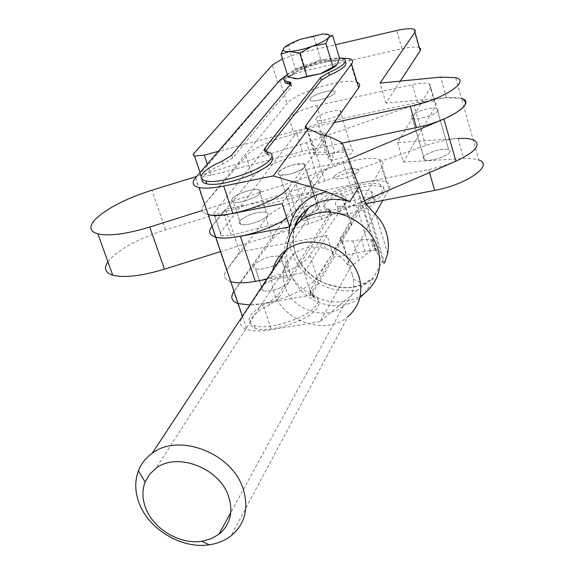 <?xml version="1.0" encoding="UTF-8"?>
<svg xmlns="http://www.w3.org/2000/svg" width="574" height="574" viewBox="0 0 574 574"><rect width="100%" height="100%" fill="white"/><g stroke="black" fill="none" stroke-linecap="round" stroke-linejoin="round"><path stroke-width="0.43" stroke-dasharray="2.87 2.15" d="M328.299 156.91C335.13 151.471 343.008 149.018 351.927 149.534L353.096 150.467L352.802 151.852C350.642 155.855 333.573 161.222 329.146 159.292L327.955 158.338L328.299 156.91M334.233 176.075C340.999 170.55 348.849 168.103 357.774 168.749L358.951 169.717L358.671 171.145C356.562 175.257 339.55 180.595 335.108 178.55L333.903 177.545L334.233 176.075L333.903 177.545L335.108 178.55C339.55 180.595 356.562 175.257 358.671 171.145L358.951 169.717L357.774 168.749C348.849 168.103 340.999 170.55 334.233 176.075M310.24 98.549C312.715 94.832 329.756 89.472 334.118 91.044L335.252 91.833L334.915 93.088C332.619 96.776 315.363 102.237 311.008 100.658L309.852 99.847L310.24 98.549C312.715 94.832 329.756 89.472 334.118 91.044L335.252 91.833L334.915 93.088C332.619 96.776 315.363 102.237 311.008 100.658L309.852 99.847L310.24 98.549M316.303 118.144C318.735 114.326 335.718 108.995 340.102 110.682L341.243 111.521L340.92 112.827C338.674 116.615 321.483 122.047 317.099 120.353L315.93 119.485L316.303 118.144M438.055 110.595C436.283 114.678 417.513 120.497 412.498 118.524L411.171 117.613L411.35 116.249C413.33 112.138 431.863 106.434 436.886 108.4L438.177 109.275L438.055 110.595M449.887 152.01C448.215 156.329 429.582 162.076 424.516 159.83L423.174 158.826L423.318 157.369C425.205 153.014 443.602 147.389 448.667 149.62L449.98 150.596L449.887 152.01C448.208 156.329 429.574 162.076 424.516 159.83L423.174 158.826L423.318 157.369C425.205 153.014 443.609 147.389 448.667 149.62L449.98 150.596L449.887 152.01M400.322 81.106L385.958 103.098L446.472 97.716L461.546 98.491L455.699 77.669M341.961 143.127L302.354 151.407L211.038 175.379L201.295 176.297L200.269 175.795L199.91 174.819L200.591 173.549L277.859 82.886C282.982 78.114 292.317 74.01 305.863 70.588L401.958 48.69C409.879 46.939 415.533 46.544 418.905 47.506L419.386 47.685M282.458 58.857L300.403 52.887L335.467 44.743M306.502 128.504L295.875 130.779L218.357 151.364M334.269 122.556L306.695 128.461M302.354 151.407L295.875 130.779M385.958 103.098L380.053 83.115M455.907 161.201L444.599 165.448L432.617 168.77L315.162 192.175L224.398 215.48L214.669 216.204L213.277 215.049L213.894 213.241L288.937 118.086C293.953 113.1 303.194 108.945 316.676 105.623L412.362 84.665C420.254 82.993 425.901 82.721 429.302 83.847L431.017 85.232L430.694 87.255L397.617 142.603L458.009 138.427L463.713 158.546L472.388 158.625L478.802 159.995L461.546 98.491C450.626 96.059 434.769 98.269 413.976 105.128L306.473 142.704L196.674 176.448M365.939 203.713L321.49 212.315L315.162 192.175M321.49 212.315L230.999 235.29L221.277 235.928L219.871 234.716L220.466 232.865L294.419 135.514C299.377 130.42 308.582 126.237 322.028 122.965L417.506 102.473C425.384 100.845 431.031 100.629 434.439 101.828L436.175 103.284L435.874 105.365L403.386 162.133L397.617 142.603M403.386 162.133L463.713 158.546M254.11 265.001L253.579 267.283L255.523 268.747C261.278 270.921 279.186 264.908 282.013 259.857L282.465 257.64L280.564 256.219C270.404 255.523 261.586 258.451 254.11 265.001C261.586 258.451 270.404 255.523 280.564 256.219L282.465 257.64L282.013 259.857C279.194 264.908 261.278 270.921 255.523 268.747L253.579 267.283L254.11 265.001M261.292 286.72L260.79 289.066L262.748 290.602C268.524 292.905 286.354 286.921 289.124 281.748L289.547 279.466L287.631 277.974C277.472 277.142 268.689 280.055 261.292 286.72C268.689 280.055 277.464 277.142 287.631 277.974L289.547 279.466L289.124 281.748C286.361 286.921 268.524 292.905 262.748 290.602L260.79 289.066L261.292 286.72M267.606 215.515C264.664 220.308 246.598 226.364 240.886 224.47L238.978 223.143L239.559 220.99C247.2 214.683 256.097 211.734 266.243 212.136L268.115 213.428L267.606 215.515M260.316 193.051C257.31 197.714 239.157 203.792 233.475 202.041L231.58 200.785L232.19 198.704C235.433 194.005 253.328 188.064 258.996 189.815L260.847 191.027L260.316 193.051C257.31 197.714 239.157 203.792 233.475 202.041L231.58 200.785L232.19 198.704C235.433 194.005 253.328 188.064 258.996 189.815L260.847 191.027L260.316 193.051M295.28 226.393C292.553 234.802 292.582 243.448 295.373 252.323C304.256 283.85 350.104 299.169 373.423 277.967L357.372 290.057C337.218 293.113 319.531 287.273 304.306 272.535L327.137 235.548L333.946 257.202L311.546 295.072L304.306 272.535L266.759 279.301M383.54 192.893C381.401 196.365 376.401 199.931 368.53 203.591L360.917 209.015L311.28 292.654L310.699 294.268L311.008 295.667L314.243 297.554C319.058 299.413 320.306 302.505 317.989 306.825C311.933 319.575 268.991 334.125 255.014 328.156C249.79 326.154 248.592 322.853 251.426 318.24C254.583 313.626 260.653 309.185 269.637 304.923L278.591 298.38L331.198 214.741L331.672 213.313L331.169 212.165L327.202 210.644C323.98 209.295 323.27 207.192 325.056 204.322C330.71 194.048 370.524 181.75 381.272 186.981C384.25 188.243 385.011 190.216 383.54 192.893M382.822 190.503C380.677 193.969 375.669 197.528 367.798 201.18L360.178 206.597L310.426 289.999L309.845 291.614L310.154 293.005L313.39 294.885C318.204 296.729 319.445 299.807 317.121 304.112C311.043 316.826 268.08 331.385 254.11 325.458C248.886 323.471 247.695 320.177 250.537 315.578C253.701 310.979 259.778 306.545 268.761 302.29L277.73 295.746L330.445 212.337L330.925 210.916L330.423 209.775L326.455 208.262C323.241 206.927 322.523 204.825 324.317 201.962C329.993 191.723 369.814 179.418 380.562 184.613C383.54 185.868 384.293 187.827 382.822 190.503M365.1 202.163L383.913 263.846L382.083 261.536L374.858 248.922L373.552 249.023L366.09 254.411L351.159 266.336L320.062 321.584L357.372 290.057M383.913 263.846L384.609 262.77L367.044 205.162M202.048 179.318L203.842 176.039C207.358 172.078 213.772 168.053 223.092 163.956L232.563 158.015L291.255 86.868L291.793 85.318L290.444 84.378M265.497 151.428L265.08 152.878L265.604 153.782L272.004 156.372M284.826 80.59L285.83 78.968C292.216 70.322 332.913 57.536 343.338 60.93L345.196 61.719M287.316 74.405C296.758 66.62 327.065 57.091 339.471 58.024M335.754 202.45L335.46 204.602L337.254 206.102C344.084 209.467 370.122 201.151 372.591 194.808L372.784 192.756L371.048 191.321C364.217 187.978 338.646 196.05 335.754 202.45M337.95 209.524L337.663 211.698L339.471 213.227C346.309 216.649 372.311 208.348 374.757 201.948L374.937 199.874L373.2 198.41C366.356 195.009 340.82 203.06 337.95 209.524M339.607 58.483L330.71 60.959L320.723 59.438L308.647 66.003L295.33 68.622L292.396 74.828L288.17 77.117M332.669 35.466L322.559 34.074L313.784 36.7L320.723 59.438M313.784 36.7L300.424 39.29L288.27 45.884L295.33 68.622M288.27 45.884L284.022 47.943M336.321 65.386L337.648 63.154C337.634 61.504 335.316 60.765 330.71 60.959L320.428 62.523L308.647 66.003C300.439 69.045 295.022 71.987 292.396 74.828C290.875 76.701 291.398 77.935 293.953 78.523M325.171 135.514L313.698 151.895L313.347 153.086L313.791 154.054L315.427 154.872L326.132 154.327L334.721 152.548L343.876 152.096L345.584 153.222L349.674 162.42L348.576 161.703L342.979 161.961L306.351 169.452L313.339 191.673L289.633 226.845M342.979 161.961L370.18 250.587L375.762 250.594L376.888 251.477L372.354 240.721L370.589 239.336L361.455 239.365L352.953 240.944L342.276 241.001L340.597 239.975L340.109 238.526L382.198 166.345C383.92 163.267 383.016 161.029 379.493 159.637C366.599 153.767 318.584 168.591 311.316 180.638L233.998 291.377L272.844 238.734C282.128 224.592 332.482 208.785 347.751 215.257C352.709 217.13 353.842 220.265 351.152 224.656L317.013 277.206C309.982 289.454 272.722 304.938 249.884 304.93L262.691 303.603L271.358 329.763C260.811 331.463 252.625 331.356 246.798 329.44C240.241 326.95 238.741 322.832 242.293 317.085L318.362 203.074C325.48 190.683 373.301 175.967 386.266 182.231C389.803 183.716 390.729 186.048 389.05 189.219L382.765 200.455M282.193 203.691L306.351 169.452M313.339 191.673L225.467 209.151L212.071 226.17L252.782 177.043C262.562 163.899 313.476 147.812 328.55 153.143C333.451 154.671 334.484 157.47 331.65 161.545L295.71 210.421L286.871 218.249M226.644 269.981L211.82 226.486L226.508 270.16L239.71 251.979L225.467 209.151M327.137 235.548L239.71 251.979M230.726 281.64C223.982 279.359 222.719 275.341 226.938 269.586L266.207 218.335C275.656 204.523 326.197 188.616 341.401 194.715C346.337 196.48 347.442 199.501 344.701 203.792L309.974 255.136C301.357 270.175 247.832 288.083 230.726 281.64C224.219 279.459 222.812 275.635 226.508 270.16M326.003 134.33L322.043 132.106C307.04 127.17 255.932 143.349 245.981 156.15L204.825 203.835C200.398 209.18 201.51 212.767 208.175 214.583C201.747 212.854 200.477 209.445 204.38 204.366L287.115 103.607C294.928 92.758 343.596 77.569 356.246 82.075L357.028 82.333M370.18 250.587L333.946 257.202M242.422 316.891L233.762 291.721L242.293 317.085M311.546 295.072L262.691 303.603M375.281 213.829L348.153 262.368L347.88 263.76L348.389 264.937L351.159 266.336M286.505 75.072C303.424 65.831 321.49 60.177 340.705 58.117M320.062 321.584L271.358 329.763M267.613 215.515L268.115 213.428L266.243 212.136C256.097 211.734 247.2 214.683 239.559 220.997L238.978 223.143L240.886 224.47C246.598 226.364 264.664 220.308 267.613 215.515M288.069 174.539C301.867 170.607 307.183 167.056 304.005 163.899L293.278 164.803L286.57 167.056L281.131 169.875L278.297 172.587L278.232 174.008L278.777 174.532L279.682 174.912L288.069 174.539M301.443 216.57C315.148 212.717 320.371 209.058 317.121 205.592L306.408 206.281L299.757 208.52L294.39 211.397L291.621 214.231L291.42 215.035L292.152 216.319L293.063 216.75L301.443 216.57M326.656 135.952L325.042 140.164L288.485 187.77L295.71 210.421M411.35 116.249C413.33 112.138 431.863 106.434 436.886 108.4L438.177 109.275L438.048 110.595C436.283 114.678 417.513 120.497 412.498 118.524L411.171 117.613L411.35 116.249M278.612 172.085C281.425 167.73 298.918 162.09 304.005 163.899L305.512 164.96L305.103 166.647C302.512 170.973 284.776 176.735 279.682 174.912L278.146 173.822L278.612 172.085M291.929 213.693C299.111 207.666 307.506 204.968 317.121 205.592L318.649 206.769L318.29 208.563C315.8 213.119 298.207 218.83 293.063 216.75L291.499 215.537L291.929 213.693M107.919 261.816L109.706 259.548C120.892 248.09 139.518 238.174 165.585 229.822L319.065 182.963L425.686 145.516C446.321 138.714 462.127 136.756 473.098 139.661M364.54 200.656L321.784 219.117L308.683 223.968L220.61 251.57M348.669 159.364L308.367 176.433L295.136 181.284L202.306 210.507M352.257 274.272C347.729 261.507 338.682 252.912 325.099 248.499C313.49 245.464 303.309 247.078 294.541 253.335C284.317 261.873 281.102 272.851 284.883 286.254C291.614 309.788 325.953 321.54 343.41 306.028C351.446 299.061 354.768 290.078 353.369 279.072L352.257 274.272M272.7 270.282C271.093 277.307 271.459 284.439 273.798 291.692C282.394 321.476 325.924 336.299 347.973 316.554L231.028 535.879M446.472 97.716L440.638 77.117M211.038 175.379L207.3 164.157M200.591 173.549L193.861 153.473M277.859 82.886L272.27 65.113M305.863 70.588L300.403 52.887M401.958 48.69L396.699 30.515M429.517 172.595L428.649 169.624M230.999 235.29L224.398 215.48M220.466 232.865L213.894 213.241M294.419 135.514L288.937 118.086M322.028 122.965L316.676 105.623M417.506 102.473L412.362 84.665M435.874 105.365L430.694 87.255M304.306 272.535C298.186 266.149 293.802 258.931 291.162 250.881L289.231 242.551L288.779 234.17M295.129 225.187C292.18 233.274 292.037 241.819 294.699 250.816C299.937 265.992 310.34 276.955 325.903 283.692C342.707 288.155 352.673 291.377 373.423 277.967L382.083 261.536M368.53 203.591L367.798 201.18M269.637 304.923L268.761 302.29M300.173 220.703C286.06 232.413 281.569 247.43 286.713 265.755C293.795 289.095 321.526 305.849 345.605 301.257C353.419 299.879 360.235 296.78 366.047 291.958L373.423 277.967M266.774 151.773L267.678 154.6M376.888 251.477L349.674 162.42M387.665 253.608L375.74 214.324M222.174 161.165L223.092 163.956M231.652 155.238L232.563 158.015M290.466 84.349L291.255 86.868M331.198 214.741L330.445 212.337M278.591 298.38L277.73 295.746M313.476 297.296L312.622 294.627M311.28 292.654L310.426 289.999M360.917 209.015L360.178 206.597M329.117 211.218L328.371 208.828M340.59 237.134L348.339 261.995M382.198 166.345L389.05 189.219M311.316 180.638L318.362 203.074M306.738 128.59L313.906 151.572M279.789 80.295L287.115 103.607M195.461 177.847L204.38 204.366M195.605 177.689L204.516 204.201M372.354 240.721L374.858 248.922M361.455 239.365L366.09 254.411M352.953 240.944L359.001 260.474M342.979 144.705L345.584 153.222M329.906 136.892L334.721 152.548M319.826 133.964L326.132 154.327M204.825 203.835L212.258 225.941M245.981 156.15L252.782 177.043M325.042 140.164L331.65 161.545M272.844 238.734L266.207 218.335M234.178 291.133L226.938 269.586M351.152 224.656L344.701 203.792M317.013 277.206L309.974 255.136M165.585 229.822L151.895 190.209M425.686 145.516L413.976 105.128M321.784 219.117L308.367 176.433M308.683 223.968L305.232 213.105M304.622 211.167L295.136 181.284M319.065 182.963L306.473 142.704M324.733 181.097L312.184 140.824M340.102 110.682L351.927 149.534M412.498 118.524L424.516 159.83L412.498 118.524M436.886 108.4L448.667 149.62L436.886 108.4M201.295 176.297L200.039 172.552M418.905 47.506L413.66 29.145M317.099 120.353L329.146 159.292M221.277 235.928L214.669 216.204M434.439 101.828L429.302 83.847M255.523 268.747L262.748 290.602L255.523 268.747M240.886 224.47L233.475 202.041L240.886 224.47M381.272 186.981L380.562 184.613M255.014 328.156L254.11 325.458M286.9 249.331C286.06 259.305 287.933 268.883 292.518 278.081C305.11 304.349 339.363 314.071 359.798 297.734M267.527 151.923L268.431 154.75M342.592 58.448L343.338 60.93M337.254 206.102L339.471 213.227M337.648 63.154L338.172 62.623M371.048 191.321L373.2 198.41M348.576 161.703L375.762 250.594M266.401 151.701L267.305 154.521M314.243 297.554L313.39 294.885M313.095 297.167L312.242 294.498M327.202 210.644L326.455 208.262M330.079 211.505L329.34 209.115M242.386 316.317L246.798 329.44M379.493 159.637L386.266 182.231M349.207 58.598L356.246 82.075M370.589 239.336L373.552 249.023M342.276 241.001L350.075 266.02M340.798 142.036L343.876 152.096M307.277 128.741L315.427 154.872M266.243 212.136L258.996 189.815L266.243 212.136M280.564 256.219L287.631 277.974L280.564 256.219M304.005 163.899L317.121 205.592L304.005 163.899M322.043 132.106L328.55 153.143M279.682 174.912L293.063 216.75L279.682 174.912M347.751 215.257L341.401 194.715M294.541 253.335L155.906 468.327M353.369 279.072L360.415 282.695M325.099 248.499L324.575 243.914M343.41 306.028L230.784 512.532"/><path stroke-width="0.86" d="M458.009 138.427L466.684 138.406L473.098 139.661C481.88 144.383 476.147 151.565 455.907 161.201L443.881 119.033C464.352 109.541 470.235 102.696 461.546 98.491C477.181 102.416 448.624 121.25 416.423 127.572L341.961 143.127M419.386 47.685L420.656 48.912L420.398 50.369L400.322 81.106M335.467 44.743L396.699 30.515C404.641 28.722 410.295 28.262 413.66 29.145L415.332 30.329L414.945 32.151L380.053 83.115L440.638 77.117L455.699 77.669C471.297 81.235 442.518 99.761 410.231 106.29L334.269 122.556M218.357 151.364L204.279 155.102L194.529 156.106L193.244 155.31L193.46 153.997L272.27 65.113L282.458 58.857M478.802 159.995C494.551 164.946 466.655 184.656 434.69 190.396L365.939 203.713M384.609 262.77L387.665 253.608L388.447 246.397L387.665 237.543L385.584 230.246L383.03 224.613L379.73 219.275L367.044 205.162L365.1 202.163L342.979 144.705L340.798 142.036L329.906 136.892L319.826 133.964L308.338 128.928L273.274 175.924L223.731 186.055C213.011 188.193 204.796 188.695 199.085 187.554C192.685 185.998 191.479 182.762 195.461 177.847L279.789 80.295L286.505 75.072M339.471 58.024L342.592 58.448C345.491 59.222 346.108 60.736 344.457 62.982C342.068 65.91 336.809 69.131 328.672 72.64L320.658 77.54L264.894 148.207C263.574 149.958 264.076 151.127 266.401 151.701L267.527 151.923C272.227 153.057 273.26 155.446 270.619 159.091C263.609 169.796 219.354 184.713 205.757 180.939C200.663 179.712 199.709 177.144 202.902 173.226C206.418 169.28 212.846 165.262 222.174 161.165L231.652 155.238L290.466 84.349L291.047 83.173L290.623 82.297L286.763 81.379C283.628 80.547 283.061 78.925 285.063 76.5L287.316 74.405M272.004 156.372L272.98 158.804L271.538 161.961C264.549 172.709 220.316 187.612 206.712 183.795C203.225 183.013 201.668 181.52 202.048 179.318M290.444 84.378L285.565 83.043L284.697 81.817L284.826 80.59M345.196 61.719L346.122 63.334L345.211 65.493C342.829 68.435 337.577 71.664 329.44 75.172L321.433 80.087L265.497 151.428M284.022 47.943L280.973 54.092L289.669 51.538L299.75 53.052L312.227 46.279C303.567 49.321 296.048 51.072 289.669 51.538C285.515 51.739 283.341 51.165 283.133 49.816L284.022 47.943C286.699 45.217 292.166 42.325 300.424 39.29L322.559 34.074C328.536 33.766 330.588 34.899 328.708 37.468C326.211 40.202 320.715 43.136 312.227 46.279L325.932 43.61L333.006 66.928L320.608 73.673L306.947 76.371L298.128 78.767L320.608 73.673C328.235 70.846 333.472 68.084 336.321 65.386M280.973 54.092L288.17 77.117L298.128 78.767L293.953 78.523M299.75 53.052L306.947 76.371M325.932 43.61L328.708 37.468L332.669 35.466L339.607 58.483L336.938 64.69L333.006 66.928M288.779 234.17L289.633 226.845C294.204 208.003 306.566 196.315 326.728 191.781L273.274 175.924M326.728 191.781L349.889 201.51L359.159 186.428M240.377 236.287L289.633 226.845L282.193 203.691L232.807 213.449C222.124 215.501 213.908 215.881 208.175 214.583L215.759 237.134C221.514 238.554 229.715 238.267 240.377 236.287L255.315 281.36C244.711 283.212 236.517 283.298 230.726 281.64L215.759 237.134C209.166 235.197 207.939 231.537 212.071 226.17L211.957 226.314M211.82 226.486C207.989 231.695 209.302 235.247 215.759 237.134C229.385 241.381 268.654 231.028 286.871 218.249M266.759 279.301L255.315 281.36M357.028 82.333C359.833 83.438 360.379 85.253 358.664 87.793L325.171 135.514M233.762 291.721C230.131 297.318 231.58 301.278 238.11 303.603C231.444 301.214 230.074 297.145 233.998 291.377L233.891 291.535M230.726 281.64L238.11 303.603L249.884 304.93L238.11 303.603L242.386 316.317M382.765 200.455L375.281 213.829M340.705 58.117L349.207 58.598C352.658 59.538 353.433 61.339 351.539 64.008L305.598 125.928L305.224 127.076L305.655 127.988L308.338 128.928M288.485 187.77C279.33 201.668 225.065 219.792 208.175 214.583L199.085 187.554M326.003 134.33L326.656 135.952M202.306 210.507L149.771 227.046C126.624 234.041 109.34 236.33 97.903 233.927C89.551 231.473 88.676 226.615 95.291 219.354C106.764 208.362 125.634 198.647 151.895 190.209L196.674 176.448M473.098 139.661C481.88 144.383 476.147 151.565 455.907 161.201L364.54 200.656M220.61 251.57L164.451 269.17C141.484 276.058 124.242 278.067 112.726 275.197C105.171 272.743 103.571 268.28 107.919 261.816M443.881 119.033L348.669 159.364M228.646 496.596C219.806 468.09 177.101 451.681 155.906 468.327L149.448 474.454L145.1 482.081C142.115 490.031 142.23 498.462 145.437 507.373C152.849 528.683 179.626 544.834 201.747 541.253L210.988 538.792L218.924 534.279C230.224 524.823 233.46 512.259 228.646 496.596M347.973 316.554C357.997 307.793 362.144 296.507 360.415 282.695L359.008 276.611C353.283 260.417 341.81 249.518 324.575 243.914C309.982 240.111 297.16 242.106 286.125 249.898C279.215 255.165 274.745 261.959 272.7 270.282M138.901 502.487C148.192 529.106 181.535 549.225 209.216 544.791C217.596 543.578 224.864 540.608 231.028 535.879C245.033 524.048 249.073 508.363 243.139 488.84C232.197 453.123 178.779 432.545 152.189 453.288C145.796 457.851 141.197 463.692 138.413 470.816C134.718 480.79 134.876 491.344 138.901 502.487M416.423 127.572L410.231 106.29M207.3 164.157L204.279 155.102M420.225 50.648L414.945 32.151M434.69 190.396L429.517 172.595M359.798 297.734L366.047 291.958C378.503 280.657 382.471 266.372 377.936 249.102C371.199 225.08 342.19 207.709 317.824 213.019L308.439 215.917L300.173 220.703C292.518 228.323 288.091 237.866 286.9 249.331M288.636 81.695L289.425 84.199M328.672 72.64L329.44 75.172M320.658 77.54L321.433 80.087M264.894 148.207L265.798 151.005M349.889 201.51C334.341 197.32 320.615 199.436 308.726 207.86C302.319 212.732 297.834 218.909 295.28 226.393M351.539 64.008L358.664 87.793M305.813 125.613L306.738 128.59M223.731 186.055L232.807 213.449M305.232 213.105L304.622 211.167M164.451 269.17L149.771 227.046M200.039 172.552L194.529 156.106M205.757 180.939L206.712 183.795M286.763 81.379L287.538 83.883M283.133 49.816L282.243 50.763M289.583 81.852L290.365 84.356M295.129 225.187C296.93 219.311 301.458 213.535 308.726 207.86L300.173 220.703M112.726 275.197L97.903 233.927M201.747 541.253L209.216 544.791M145.1 482.081L138.413 470.816M286.125 249.898L152.189 453.288M230.784 512.532L218.924 534.279"/></g></svg>
